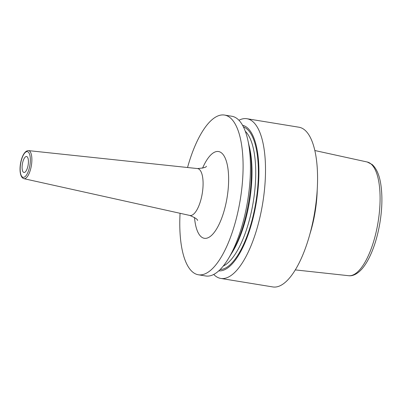 <?xml version="1.0" encoding="UTF-8"?>
<svg xmlns="http://www.w3.org/2000/svg" width="402" height="402" viewBox="0 0 402 402"><rect width="100%" height="100%" fill="white"/><g stroke="black" fill="none" stroke-linecap="round" stroke-linejoin="round"><path stroke-width="0.6" d="M310.022 233.662A61.109 22.07 -80.7 0 0 317.223 189.568M213.728 274.445A80.918 29.22 -80.7 0 0 220.221 278.325A80.918 29.22 -80.7 0 0 220.804 278.44L272.857 286.943A80.918 29.22 99.3 0 0 314.61 212.608A80.918 29.22 99.3 0 0 299.535 127.339A80.918 29.22 -80.7 0 0 298.952 127.223L246.898 118.721A80.918 29.22 -80.7 0 0 238.924 120.258M228.472 258.511A80.918 29.22 -80.7 0 0 247.828 140.052L249.059 145.63A73.767 26.638 99.3 0 1 231.416 253.617L228.472 258.511A80.918 29.22 -80.7 0 1 205.754 275.978L198.387 274.777A80.918 29.22 99.3 0 0 240.14 200.437A80.918 29.22 99.3 0 0 225.065 115.168A80.918 29.22 -80.7 0 0 224.482 115.057A80.918 29.22 -80.7 0 0 187.543 167.508M180.066 213.291A80.918 29.22 -80.7 0 0 197.804 274.661A80.918 29.22 99.3 0 0 198.387 274.777M247.828 140.052A80.918 29.22 -80.7 0 0 232.436 116.374A80.918 29.22 -80.7 0 0 231.853 116.258L224.482 115.057M220.804 278.44A80.918 29.22 -80.7 0 0 262.556 204.1A80.918 29.22 -80.7 0 0 247.481 118.831A80.918 29.22 -80.7 0 0 246.898 118.721M242.567 125.278A73.767 26.638 99.3 0 1 256.34 202.251A73.767 26.638 99.3 0 1 218.783 270.837M23.919 178.684C16.462 176.428 20.718 150.388 28.507 150.619A14.221 5.136 99.3 0 1 28.713 150.655A14.221 5.136 99.3 0 1 31.336 165.78A14.221 5.136 99.3 0 1 23.919 178.684L189.789 215.447A23.758 8.578 -80.7 0 0 202.181 193.895A23.758 8.578 -80.7 0 0 197.794 168.619A23.758 8.578 -80.7 0 0 197.447 168.564C203.286 168.096 206.276 167.327 206.427 166.257L206.412 166.272M26.622 156.519A8.09 2.925 -80.7 0 0 26.562 156.509A8.09 2.925 -80.7 0 0 22.386 163.941A8.09 2.925 -80.7 0 0 23.894 172.468A8.09 2.925 -80.7 0 0 23.954 172.483A8.09 2.925 -80.7 0 0 28.13 165.046A8.09 2.925 -80.7 0 0 26.622 156.519M367.252 162.011A57.612 20.809 99.3 0 1 378.076 222.17A57.612 20.809 99.3 0 1 348.655 275.707C351.77 276.189 356.504 274.943 361.815 269.089C364.292 266.28 366.619 262.762 368.8 258.531C373.835 248.602 377.528 236.768 379.875 223.025C382.191 208.859 382.518 196.096 380.87 184.739C379.488 175.282 376.589 168.544 372.172 164.524L367.257 162.011A57.612 20.809 -80.7 0 0 367.232 162.006A57.612 20.809 -80.7 0 0 367.212 162.001M248.979 145.258A70.4 25.421 99.3 0 1 231.22 253.938M245.28 131.238A70.4 25.421 99.3 0 1 253.28 201.754A70.4 25.421 99.3 0 1 223.251 266.054M243.436 126.926A72.42 26.155 99.3 0 1 255.863 202.176A72.42 26.155 99.3 0 1 220.13 269.556M194.513 217.442A43.959 15.874 -80.7 0 0 204.03 238.24A43.959 15.874 -80.7 0 0 226.954 198.357A43.959 15.874 -80.7 0 0 218.839 151.594A43.959 15.874 -80.7 0 0 202.563 168.172M23.065 177.317A13.01 4.698 99.3 0 1 20.668 163.478A13.01 4.698 99.3 0 1 27.452 151.675A13.01 4.698 99.3 0 1 29.854 165.513A13.01 4.698 99.3 0 1 23.065 177.317M367.232 162.006L314.816 150.524M348.655 275.707L295.309 269.903M189.789 215.447C195.171 217.743 197.764 219.427 197.563 220.487M28.507 150.619L197.447 168.564"/></g></svg>
